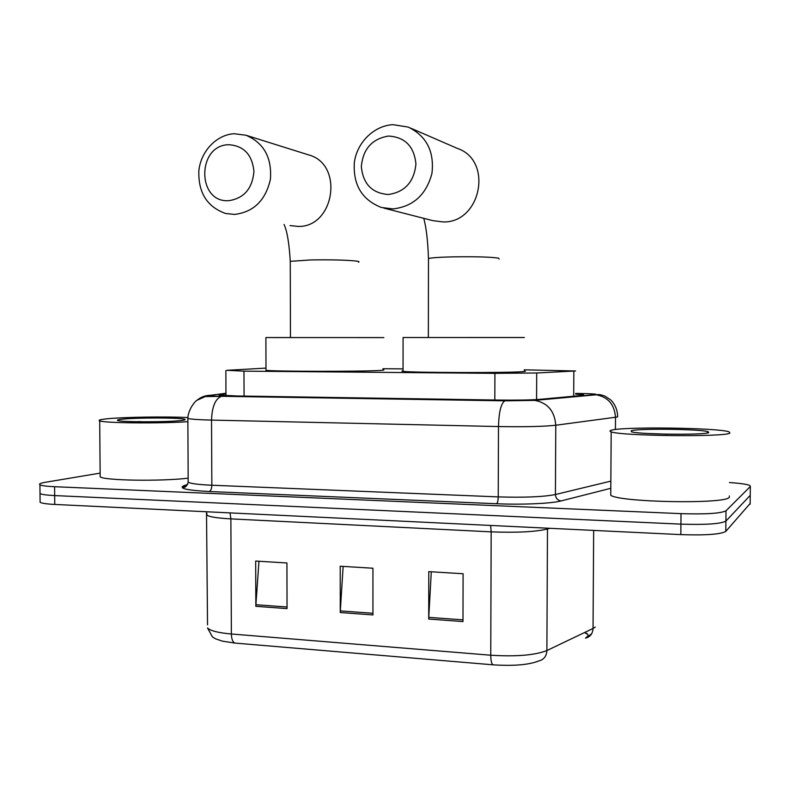 <?xml version="1.0" encoding="UTF-8"?>
<svg xmlns="http://www.w3.org/2000/svg" width="790" height="790" viewBox="0 0 790 790"><rect width="100%" height="100%" fill="white"/><g stroke="black" fill="none" stroke-linecap="round" stroke-linejoin="round"><path stroke-width="1.19" d="M265.993 368.101L226.74 370.322L243.972 371.152L494.915 373.344L536.706 372.979L575.594 370.974L524.224 369.829M403.048 368.891L382.943 368.733M225.96 393.716L219.126 395.109L237.148 395.978L497.404 400.056C516.334 400.283 530.327 400.056 539.382 399.385L583.484 395.316L583.613 394.793L575.624 394.131M729.447 482.552C740.339 483.292 747.143 484.27 749.868 485.504L750.342 486.482L726 510.794C720.796 513.451 705.796 514.399 681.019 513.648L54.589 486.709C46.521 486.344 41.643 485.702 39.934 484.803C38.67 483.964 40.428 483.134 45.227 482.315L100.133 473.121M750.164 503.467L725.793 531.413L725.901 521.104C720.687 523.918 705.697 524.925 680.921 524.135L54.678 495.577C46.61 495.182 41.722 494.51 40.014 493.553L40.004 492.447L40.014 493.553C41.722 494.51 46.61 495.182 54.678 495.577L680.921 524.135C705.697 524.925 720.687 523.918 725.901 521.104L750.243 495.34L725.901 521.104L726 510.794M750.253 494.659L750.342 486.482M586.506 633.847L584.6 632.504M586.624 633.205L587.908 634.538L588.066 635.881L585.509 638.152C590.199 636.918 592.707 633.689 593.043 628.465L595.275 627.023M182.786 486.966L185.63 486.68M493.088 664.825L235.045 643.09L222.326 641.134L215.384 638.745L212.411 636.868L207.533 627.981C210.397 630.825 218.346 632.83 231.371 633.995L490.758 655.216C490.837 660.884 491.617 664.094 493.088 664.825C513.757 666.168 529.043 664.854 538.928 660.904C543.885 659.63 546.532 656.174 546.887 650.555L593.043 628.465L593.655 530.406M725.793 531.413C720.589 534.376 705.598 535.442 680.832 534.613L54.757 504.445C46.699 504.03 41.811 503.309 40.102 502.302L40.093 501.127M428.713 619.044L428.782 571.634L463.098 573.738L462.979 621.562L428.713 619.044L428.763 617.365L462.989 619.874M255.841 606.315L255.684 561.058L286.928 562.964L287.047 608.606L255.841 606.315L255.901 604.715L287.047 606.996M340.263 612.527L340.214 566.223L372.939 568.227L372.949 614.936L340.263 612.527L340.322 610.897L372.949 613.287M343.137 566.4L340.322 610.897M258.972 561.255L255.901 604.715M431.3 571.792L428.763 617.365M611.016 430.333C620.397 426.511 717.626 427.657 729.032 431.824L729.95 433.048C726.336 437.196 620.15 436.041 611.183 431.824C609.584 431.31 609.534 430.807 611.016 430.333M729.318 495.923L729.298 497.335C725.655 504.326 619.696 502.371 610.759 495.281L611.183 431.824M708.749 432.565C705.658 435.241 637.056 434.461 631.348 431.715L631.22 430.797C636.691 428.279 700.631 429.01 708.136 431.715L708.749 432.565M667.254 434.184L647.188 433.473M388.443 136.058C372.041 138.833 362.995 148.994 361.336 166.572C363.015 183.961 372.05 193.283 388.433 194.508C404.934 192.019 414.108 181.868 415.935 164.034C414.148 146.357 404.984 137.035 388.443 136.058M392.906 208.925L381.343 207.474C361.938 199.801 352.942 184.781 354.345 162.404C357.011 142.447 373.947 125.689 392.936 124.662L408.252 127.081C426.56 136.058 434.461 151.512 431.942 173.445C426.225 194.775 413.209 206.605 392.906 208.925M524.363 337.518L403.068 337.528M524.224 370.984C525.992 371.191 525.715 371.399 523.395 371.606C511.16 372.989 410.869 372.762 403.048 371.349L401.942 371.083L403.048 370.826M228.626 144.718C196.631 145.202 196.947 203.208 228.873 200.67C244.001 198.32 252.356 188.613 253.955 171.549C252.237 154.633 243.794 145.686 228.626 144.718M234.561 214.426L225.703 213.507C207.138 206.941 198.181 192.711 198.843 170.818C200.808 151.295 216.47 134.675 234.225 133.727L246.006 135.248C263.821 142.881 271.967 157.526 270.427 179.172C265.677 200.314 253.718 212.066 234.561 214.426M383.841 337.587L265.894 337.557L265.993 369.839M382.943 369.74C384.829 369.967 383.91 370.194 380.197 370.421C363.301 371.646 272.59 371.547 266.003 370.293M187.852 421.682C160.37 423.638 103.964 423.094 99.708 420.882C97.891 420.181 100.251 419.5 106.808 418.828C123.457 417.081 165.653 416.439 187.852 417.545L188.188 482.275C191.032 483.678 198.922 484.655 211.848 485.228L498.233 496.89C524.214 497.7 543.283 496.91 555.419 494.52L610.68 481.169M181.108 420.527C167.776 422.225 120.702 422.196 117.74 420.487C116.644 420.043 118.125 419.609 122.203 419.174C136.749 417.555 180.821 417.614 184.702 419.263C185.936 419.678 184.732 420.102 181.108 420.527M148.648 421.811L135.258 421.712M188.168 478.187C160.735 481.475 104.418 480.577 100.162 476.844L100.152 475.304M143.681 421.821L138.418 421.584M573.688 396.264L573.836 371.093M536.578 400.629L536.578 400.036M536.588 399.592L536.706 372.979M494.826 400.017L494.915 373.344M244.071 396.086L243.972 371.152M225.96 393.262L210.555 395.286C207.829 395.76 211.592 396.096 221.852 396.303L505.106 400.777L533.477 400.323L595.927 394.566C597.26 394.052 591.611 393.697 578.991 393.469L575.634 393.43M617.612 415.975L617.622 416.863L615.509 417.248L615.42 429.523M610.631 488.348L561.048 500.939C551.341 503.556 522.002 504.869 496.545 503.734L209.222 491.518C185.986 490.254 177.74 488.23 184.475 485.465L187.615 484.448M681.019 513.648L680.832 534.613M54.589 486.709L54.757 504.445M594.831 394.704L595.996 394.763C607.954 396.896 614.452 404.391 615.509 417.248L555.775 425.237L555.419 494.52C555.745 498.214 557.621 500.356 561.048 500.939M533.477 400.323L534.731 400.392C547.608 402.772 554.62 411.047 555.775 425.237C543.619 426.56 524.511 426.995 498.48 426.551L498.233 496.89C498.125 500.663 497.562 502.944 496.545 503.734M505.106 400.777L504.859 400.836C501.048 403.305 498.915 411.876 498.48 426.551L211.532 420.092L211.848 485.228C211.7 488.724 210.831 490.817 209.222 491.518M211.532 420.092C198.576 419.776 190.686 419.223 187.842 418.453C187.99 409.971 194.942 401.063 197.253 400.135L205.321 396.57L221.457 396.353C215.394 398.604 212.076 406.514 211.532 420.092M188.178 480.705L188.188 482.275C185.838 489.089 183.25 486.916 183.053 487.163L184.811 485.465L187.674 484.408M196.552 400.668C200.561 397.113 205.232 395.326 210.555 395.286M221.852 396.303L504.859 400.836L534.731 400.392L597.655 394.654C598.948 394.338 601.388 394.822 604.962 396.116L610.68 399.859C614.946 404.204 617.257 409.447 617.592 415.609M220.055 395.257L220.055 394.496M235.045 643.09C232.774 642.319 231.549 639.288 231.371 633.995L230.878 518.882C217.813 518.171 209.844 516.946 206.97 515.208L206.871 513.362M207.523 624.851L206.506 511.752M490.63 525.449L491.163 531.858L490.758 655.216C516.156 656.806 534.87 655.246 546.887 650.555L547.48 529.004C535.423 531.877 516.65 532.825 491.163 531.858L230.878 518.882L230.008 512.888M750.154 504.188L750.243 495.34M549.899 528.303L547.48 529.004L547.51 528.184M428.466 259.318L428.466 258.528C431.557 257.738 439.734 257.185 453.026 256.859C475.205 256.523 490.373 256.947 498.51 258.123L499.152 259.081M383.881 208.116L432.703 220.617L443.239 221.96C481.13 222.918 493.385 160.38 457.341 148.401L410.711 128.158M290.276 262.013L290.266 261.332L310.756 259.94C331.553 259.634 346.859 260.019 356.665 261.115C359.006 261.46 359.608 261.806 358.482 262.162M290.029 225.575L298.176 226.434C334.486 227.392 344.114 164.359 308.841 154.958L246.006 135.248M225.97 395.672L225.861 370.658M583.613 395.296L583.613 394.793M39.934 484.803L40.102 502.302M586.545 637.57L591.631 633.768M706.764 433.068L708.136 431.715M403.068 337.488L403.048 371.349M428.358 337.429L428.466 258.528C427.854 240.723 426.274 227.313 423.716 218.317M290.463 337.508L290.266 261.332C289.15 243.004 287.076 230.72 284.035 224.449M183.882 420.112L184.702 419.263M99.708 420.882L100.162 476.844"/></g></svg>
